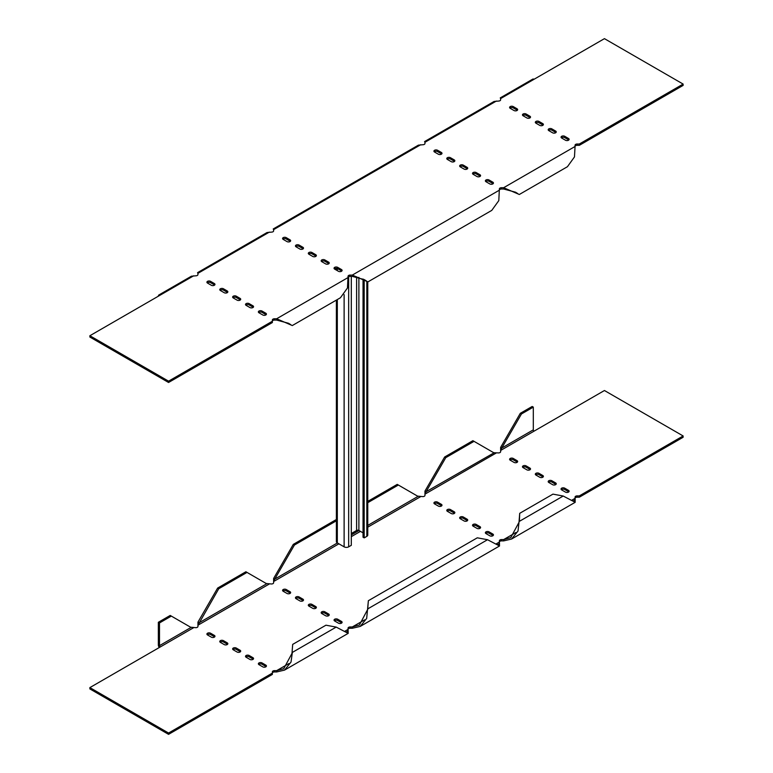 <?xml version="1.0" encoding="UTF-8"?>
<svg xmlns="http://www.w3.org/2000/svg" width="773" height="773" viewBox="0 0 773 773"><rect width="100%" height="100%" fill="white"/><g stroke="black" fill="none" stroke-linecap="round" stroke-linejoin="round"><path stroke-width="1.16" d="M500.633 451.761L500.633 447.393L520.306 413.313L532.172 406.472L533.302 407.12L533.302 429.846A1.073 0.618 -120 0 0 534.056 431.15L604.438 390.52L683.129 435.962L683.129 437.267L579.335 497.194L577.189 497.194A2.145 1.237 0 0 0 575.054 498.43M575.054 499.667L575.189 502.305L563.208 496.034L552.956 494.131L519.707 513.33L518.992 522.345L510.75 537.65L503.658 539.573L503.658 540.887L501.522 540.887A2.145 1.237 0 0 0 499.377 542.124M292.687 644.392L291.981 653.407L292.687 644.392L325.945 625.193L336.197 627.096L348.179 633.367L348.034 628.188A2.145 1.237 180 0 1 350.179 626.951L352.314 626.951L352.314 628.265L350.179 628.265A2.145 1.237 0 0 0 348.034 629.502M159.335 647.494A2.677 1.546 60 0 1 158.349 645.011L158.349 622.284L159.489 622.941L159.489 645.658A1.073 0.618 60 0 0 160.243 646.972L89.871 687.603L89.871 688.917L168.562 734.35L272.367 674.423L272.367 671.872A2.145 1.237 180 0 1 274.502 670.635L276.647 670.635L276.647 671.95L274.502 671.95A2.145 1.237 0 0 0 272.367 673.186M266.105 666.635A2.145 1.237 0 0 0 265.806 666.413L262.018 664.229A2.145 1.237 0 0 0 258.694 664.451M240.374 651.774A2.145 1.237 0 0 0 240.074 651.562L236.296 649.378A2.145 1.237 0 0 0 232.963 649.591M214.652 636.923A2.145 1.237 0 0 0 214.343 636.71L210.565 634.527A2.145 1.237 0 0 0 207.232 634.739M328.911 615.521A2.145 1.237 0 0 0 328.612 615.298L324.824 613.115A2.145 1.237 0 0 0 321.5 613.337M303.18 600.66A2.145 1.237 0 0 0 302.881 600.447L299.103 598.263A2.145 1.237 0 0 0 295.769 598.476M568.793 491.879A2.145 1.237 0 0 0 568.493 491.657L564.705 489.473A2.145 1.237 0 0 0 561.382 489.696M543.061 477.028A2.145 1.237 0 0 0 542.762 476.806L538.974 474.622A2.145 1.237 0 0 0 535.65 474.844M517.33 462.167A2.145 1.237 0 0 0 517.031 461.954L513.253 459.771A2.145 1.237 0 0 0 509.919 459.983M480.255 528.143A2.145 1.237 0 0 0 479.956 527.92L476.168 525.737A2.145 1.237 0 0 0 472.844 525.959M454.524 513.282A2.145 1.237 0 0 0 454.224 513.069L450.446 510.885A2.145 1.237 0 0 0 447.113 511.098M441.663 505.861A2.145 1.237 0 0 0 441.364 505.639L437.576 503.455A2.145 1.237 0 0 0 434.252 503.677M467.394 520.712A2.145 1.237 0 0 0 467.085 520.5L463.307 518.306A2.145 1.237 0 0 0 459.974 518.528M493.116 535.563A2.145 1.237 0 0 0 492.816 535.351L489.038 533.167A2.145 1.237 0 0 0 485.705 533.38M530.201 469.598A2.145 1.237 0 0 0 529.901 469.375L526.113 467.192A2.145 1.237 0 0 0 522.79 467.414M555.922 484.449A2.145 1.237 0 0 0 555.623 484.236L551.845 482.052A2.145 1.237 0 0 0 548.511 482.265M290.319 593.239A2.145 1.237 0 0 0 290.02 593.017L286.232 590.833A2.145 1.237 0 0 0 282.908 591.055M316.051 608.09A2.145 1.237 0 0 0 315.751 607.868L311.963 605.684A2.145 1.237 0 0 0 308.64 605.906M341.772 622.941A2.145 1.237 0 0 0 341.473 622.729L337.695 620.545A2.145 1.237 0 0 0 334.361 620.758M227.513 644.353A2.145 1.237 0 0 0 227.214 644.131L223.426 641.948A2.145 1.237 0 0 0 220.102 642.17M253.244 659.205A2.145 1.237 0 0 0 252.935 658.992L249.157 656.799A2.145 1.237 0 0 0 245.833 657.021M198.101 624.797L197.946 626.439A2.145 1.237 180 0 1 195.811 627.676L190.573 627.203M168.562 734.35L168.562 733.036L89.871 687.603M272.367 673.109L168.562 733.036M336.197 627.096L292.368 652.402L291.015 662.084L284.532 670.114L276.647 671.95M499.377 543.361L499.513 545.989L487.541 539.718L477.289 537.815L368.363 600.708L366.682 618.4L360.208 626.42L352.314 628.265M515.949 532.481L503.658 539.573L501.522 539.573A2.145 1.237 180 0 0 499.377 540.81L499.493 544.269M518.992 522.345L518.026 531.022L511.552 539.042L503.658 540.887M579.335 497.194L579.335 495.889L577.189 495.889A2.145 1.237 180 0 0 575.054 497.126L575.17 500.585M683.129 435.962L579.335 495.889M424.966 495.445L424.966 491.077L444.639 456.998L472.892 440.687L493.705 452.707L498.498 452.92A2.145 1.237 180 0 0 500.633 451.683L500.788 450.041M424.966 494.652L425.111 493.725M424.966 495.377A2.145 1.237 180 0 1 422.821 496.614L417.584 496.131M273.623 582.823L273.623 578.455L293.296 544.376L336.371 519.504M273.768 581.103L273.623 582.03M273.623 582.755A2.145 1.237 180 0 1 271.478 583.982L266.241 583.509M197.946 626.517L197.946 622.149L217.628 588.069L245.882 571.759L266.685 583.77L199.086 622.796L197.946 622.149M265.806 665.109A2.145 1.237 180 0 1 266.434 665.978A2.145 1.237 180 0 1 265.11 667.118A2.145 1.237 180 0 1 262.781 666.848L258.994 664.664A2.145 1.237 180 0 1 258.366 663.794A2.145 1.237 180 0 1 259.689 662.654A2.145 1.237 180 0 1 262.018 662.915L265.806 665.109L265.806 666.413M240.074 650.248A2.145 1.237 180 0 1 240.703 651.127A2.145 1.237 180 0 1 239.379 652.267A2.145 1.237 180 0 1 237.05 651.997L233.262 649.813A2.145 1.237 180 0 1 232.634 648.943A2.145 1.237 180 0 1 233.958 647.793A2.145 1.237 180 0 1 236.296 648.064L240.074 650.248L240.074 651.562M214.343 635.396A2.145 1.237 180 0 1 214.971 636.266A2.145 1.237 180 0 1 213.657 637.416A2.145 1.237 180 0 1 211.319 637.145L207.541 634.962A2.145 1.237 180 0 1 206.913 634.082A2.145 1.237 180 0 1 208.227 632.942A2.145 1.237 180 0 1 210.565 633.213L214.343 635.396L214.343 636.71M328.612 613.984A2.145 1.237 180 0 1 329.24 614.864A2.145 1.237 180 0 1 327.916 616.004A2.145 1.237 180 0 1 325.588 615.733L321.8 613.549A2.145 1.237 180 0 1 321.172 612.68A2.145 1.237 180 0 1 322.496 611.54A2.145 1.237 180 0 1 324.824 611.801L328.612 613.984L328.612 615.298M302.881 599.133A2.145 1.237 180 0 1 303.509 600.012A2.145 1.237 180 0 1 302.185 601.152A2.145 1.237 180 0 1 299.856 600.882L296.069 598.698A2.145 1.237 180 0 1 295.45 597.819A2.145 1.237 180 0 1 296.764 596.679A2.145 1.237 180 0 1 299.103 596.949L302.881 599.133L302.881 600.447M568.493 491.657L568.493 490.353L564.705 488.169L564.705 489.473M568.493 490.353A2.145 1.237 180 0 1 569.121 491.222A2.145 1.237 180 0 1 567.797 492.362A2.145 1.237 180 0 1 565.459 492.101L561.681 489.918A2.145 1.237 180 0 1 561.053 489.038A2.145 1.237 180 0 1 562.377 487.898A2.145 1.237 180 0 1 564.705 488.169M542.762 476.806L542.762 475.492L538.974 473.308L538.974 474.622M542.762 475.492A2.145 1.237 180 0 1 543.39 476.371A2.145 1.237 180 0 1 542.066 477.511A2.145 1.237 180 0 1 539.738 477.241L535.95 475.057A2.145 1.237 180 0 1 535.322 474.187A2.145 1.237 180 0 1 536.646 473.047A2.145 1.237 180 0 1 538.974 473.308M517.031 461.954L517.031 460.64L513.253 458.457L513.253 459.771M517.031 460.64A2.145 1.237 180 0 1 517.659 461.52A2.145 1.237 180 0 1 516.335 462.66A2.145 1.237 180 0 1 514.006 462.389L510.219 460.206A2.145 1.237 180 0 1 509.6 459.336A2.145 1.237 180 0 1 510.914 458.186A2.145 1.237 180 0 1 513.253 458.457M479.956 527.92L479.956 526.616L476.168 524.423L476.168 525.737M479.956 526.616A2.145 1.237 180 0 1 480.584 527.486A2.145 1.237 180 0 1 479.26 528.626A2.145 1.237 180 0 1 476.931 528.355L473.144 526.171A2.145 1.237 180 0 1 472.516 525.302A2.145 1.237 180 0 1 473.839 524.162A2.145 1.237 180 0 1 476.168 524.423M454.224 513.069L454.224 511.755L450.446 509.571L450.446 510.885M454.224 511.755A2.145 1.237 180 0 1 454.853 512.634A2.145 1.237 180 0 1 453.529 513.774A2.145 1.237 180 0 1 451.2 513.504L447.412 511.32A2.145 1.237 180 0 1 446.784 510.451A2.145 1.237 180 0 1 448.108 509.301A2.145 1.237 180 0 1 450.446 509.571M441.364 505.639L441.364 504.334L437.576 502.15L437.576 503.455M441.364 504.334A2.145 1.237 180 0 1 441.992 505.204A2.145 1.237 180 0 1 440.668 506.344A2.145 1.237 180 0 1 438.339 506.073L434.552 503.89A2.145 1.237 180 0 1 433.924 503.02A2.145 1.237 180 0 1 435.247 501.88A2.145 1.237 180 0 1 437.576 502.15M467.085 520.5L467.085 519.185L463.307 517.002L463.307 518.306M467.085 519.185A2.145 1.237 180 0 1 467.713 520.055A2.145 1.237 180 0 1 466.399 521.195A2.145 1.237 180 0 1 464.061 520.934L460.283 518.751A2.145 1.237 180 0 1 459.655 517.871A2.145 1.237 180 0 1 460.979 516.731A2.145 1.237 180 0 1 463.307 517.002M492.816 535.351L492.816 534.037L489.038 531.853L489.038 533.167M492.816 534.037A2.145 1.237 180 0 1 493.445 534.916A2.145 1.237 180 0 1 492.121 536.056A2.145 1.237 180 0 1 489.792 535.786L486.004 533.602A2.145 1.237 180 0 1 485.376 532.732A2.145 1.237 180 0 1 486.7 531.582A2.145 1.237 180 0 1 489.038 531.853M529.901 469.375L529.901 468.071L526.113 465.887L526.113 467.192M529.901 468.071A2.145 1.237 180 0 1 530.52 468.94A2.145 1.237 180 0 1 529.205 470.081A2.145 1.237 180 0 1 526.867 469.82L523.089 467.636A2.145 1.237 180 0 1 522.461 466.757A2.145 1.237 180 0 1 523.785 465.617A2.145 1.237 180 0 1 526.113 465.887M555.623 484.236L555.623 482.922L551.845 480.738L551.845 482.052M555.623 482.922A2.145 1.237 180 0 1 556.251 483.801A2.145 1.237 180 0 1 554.927 484.942A2.145 1.237 180 0 1 552.598 484.671L548.811 482.487A2.145 1.237 180 0 1 548.192 481.608A2.145 1.237 180 0 1 549.506 480.468A2.145 1.237 180 0 1 551.845 480.738M290.02 591.703A2.145 1.237 180 0 1 290.648 592.582A2.145 1.237 180 0 1 289.324 593.722A2.145 1.237 180 0 1 286.996 593.451L283.208 591.268A2.145 1.237 180 0 1 282.58 590.398A2.145 1.237 180 0 1 283.904 589.258A2.145 1.237 180 0 1 286.232 589.519L290.02 591.703L290.02 593.017M315.751 606.563A2.145 1.237 180 0 1 316.37 607.433A2.145 1.237 180 0 1 315.055 608.573A2.145 1.237 180 0 1 312.717 608.312L308.939 606.129A2.145 1.237 180 0 1 308.311 605.249A2.145 1.237 180 0 1 309.635 604.109A2.145 1.237 180 0 1 311.963 604.38L315.751 606.563L315.751 607.868M341.473 621.415A2.145 1.237 180 0 1 342.101 622.284A2.145 1.237 180 0 1 340.777 623.434A2.145 1.237 180 0 1 338.448 623.164L334.661 620.98A2.145 1.237 180 0 1 334.042 620.101A2.145 1.237 180 0 1 335.356 618.96A2.145 1.237 180 0 1 337.695 619.231L341.473 621.415L341.473 622.729M227.214 642.827A2.145 1.237 180 0 1 227.842 643.696A2.145 1.237 180 0 1 226.518 644.837A2.145 1.237 180 0 1 224.189 644.566L220.402 642.382A2.145 1.237 180 0 1 219.774 641.513A2.145 1.237 180 0 1 221.097 640.373A2.145 1.237 180 0 1 223.426 640.643L227.214 642.827L227.214 644.131M252.935 657.678A2.145 1.237 180 0 1 253.563 658.548A2.145 1.237 180 0 1 252.249 659.688A2.145 1.237 180 0 1 249.911 659.427L246.133 657.243A2.145 1.237 180 0 1 245.505 656.364A2.145 1.237 180 0 1 246.829 655.224A2.145 1.237 180 0 1 249.157 655.494L252.935 657.678L252.935 658.992M158.349 622.284L170.205 615.443L191.018 627.454L159.489 645.658M291.981 653.407L283.73 668.722L276.647 670.635L288.938 663.543M344.951 631.203L348.034 629.425L347.377 631.976L345.521 631.609M487.541 539.718L368.045 608.718L359.406 625.028L352.314 626.951L364.614 619.859M496.295 543.825L499.377 542.047L498.711 544.598L496.865 544.231M571.972 500.141L575.054 498.353L574.387 500.914L572.532 500.537M519.707 513.33L519.388 521.34L563.208 496.034M534.056 431.15L500.633 450.446L501.774 448.05L500.633 447.393M496.353 452.92L424.966 494.14L426.097 491.734L494.131 452.775L493.251 452.447M444.639 456.998L445.77 457.655L426.097 491.734L424.966 491.077M338.903 543.825L273.623 581.518L274.753 579.112L273.623 578.455M367.764 501.387L397.225 484.381L418.029 496.392L367.764 525.418M269.342 583.982L197.946 625.202L218.759 588.726L247.012 572.407M159.489 622.941L171.345 616.1M367.648 609.723L368.363 600.708M533.302 429.846L501.774 448.05L521.446 413.97L520.306 413.313M521.446 413.97L533.302 407.12M445.77 457.655L474.033 441.344M293.296 544.376L294.426 545.033L336.371 520.818M367.764 502.692L398.356 485.029M294.426 545.033L274.753 579.112L337.386 542.955M217.628 588.069L218.759 588.726M579.335 144.01L579.335 145.324L577.189 145.324A2.145 1.237 0 0 0 575.054 146.503L575.054 145.247A2.145 1.237 180 0 1 577.189 144.01L579.335 144.01L683.129 84.083L604.438 38.65L500.633 98.577L500.633 99.814A2.145 1.237 180 0 1 498.498 101.05L494.073 101.466L424.57 141.585M496.353 101.05L424.966 142.271L424.966 143.498A2.145 1.237 180 0 1 422.821 144.735L418.396 145.15L273.227 228.963M420.686 144.735L273.623 229.639L273.623 230.876A2.145 1.237 180 0 1 271.478 232.113L267.052 232.528L197.559 272.656M269.342 232.113L197.946 273.333L197.946 274.57A2.145 1.237 180 0 1 195.811 275.806L191.385 276.222L158.909 294.967A2.677 1.546 60 0 1 160.243 295.102L89.871 335.733L168.562 381.166L272.367 321.239L272.367 320.003A2.145 1.237 180 0 1 274.502 318.766L276.647 318.766L292.291 325.559L340.42 297.769L347.464 287.991L348.034 276.319A2.145 1.237 180 0 1 350.179 275.082L352.314 275.082L367.958 281.874L491.763 210.391L498.807 200.613L499.377 188.941A2.145 1.237 180 0 1 501.522 187.704L503.658 187.704L519.301 194.496L567.44 166.707L574.474 156.929L575.054 146.483L503.658 187.704L503.658 189.018L501.522 189.018A2.145 1.237 0 0 0 499.387 190.197M564.705 136.29L568.493 138.473A2.145 1.237 180 0 1 569.121 139.353A2.145 1.237 180 0 1 567.797 140.493A2.145 1.237 180 0 1 565.459 140.222L561.681 138.038A2.145 1.237 180 0 1 561.053 137.169A2.145 1.237 180 0 1 562.377 136.029A2.145 1.237 180 0 1 564.705 136.29L564.705 137.604A2.145 1.237 0 0 0 561.382 137.826M538.974 121.438L542.762 123.622A2.145 1.237 180 0 1 543.39 124.501A2.145 1.237 180 0 1 542.066 125.641A2.145 1.237 180 0 1 539.738 125.371L535.95 123.187A2.145 1.237 180 0 1 535.322 122.318A2.145 1.237 180 0 1 536.646 121.168A2.145 1.237 180 0 1 538.974 121.438L538.974 122.752A2.145 1.237 0 0 0 535.65 122.965M513.253 106.587L517.031 108.771A2.145 1.237 180 0 1 517.659 109.64A2.145 1.237 180 0 1 516.335 110.781A2.145 1.237 180 0 1 514.006 110.52L510.219 108.336A2.145 1.237 180 0 1 509.6 107.457A2.145 1.237 180 0 1 510.914 106.316A2.145 1.237 180 0 1 513.253 106.587L513.253 107.891A2.145 1.237 0 0 0 509.919 108.114M476.168 172.553L479.956 174.737A2.145 1.237 180 0 1 480.584 175.616A2.145 1.237 180 0 1 479.26 176.756A2.145 1.237 180 0 1 476.931 176.486L473.144 174.302A2.145 1.237 180 0 1 472.516 173.432A2.145 1.237 180 0 1 473.839 172.292A2.145 1.237 180 0 1 476.168 172.553L476.168 173.867A2.145 1.237 0 0 0 472.844 174.08M450.446 157.702L454.224 159.885A2.145 1.237 180 0 1 454.853 160.755A2.145 1.237 180 0 1 453.529 161.905A2.145 1.237 180 0 1 451.2 161.634L447.412 159.451A2.145 1.237 180 0 1 446.784 158.571A2.145 1.237 180 0 1 448.108 157.431A2.145 1.237 180 0 1 450.446 157.702L450.446 159.016A2.145 1.237 0 0 0 447.113 159.228M265.806 313.229A2.145 1.237 180 0 1 266.434 314.109A2.145 1.237 180 0 1 265.11 315.249A2.145 1.237 180 0 1 262.781 314.978L258.994 312.794A2.145 1.237 180 0 1 258.366 311.925A2.145 1.237 180 0 1 259.689 310.775A2.145 1.237 180 0 1 262.018 311.046L265.806 313.229L265.806 314.543A2.145 1.237 0 0 1 266.105 314.766M240.074 298.378A2.145 1.237 180 0 1 240.703 299.248A2.145 1.237 180 0 1 239.379 300.397A2.145 1.237 180 0 1 237.05 300.127L233.262 297.943A2.145 1.237 180 0 1 232.634 297.064A2.145 1.237 180 0 1 233.958 295.924A2.145 1.237 180 0 1 236.296 296.194L240.074 298.378L240.074 299.692A2.145 1.237 0 0 1 240.374 299.905M214.343 283.527A2.145 1.237 180 0 1 214.971 284.396A2.145 1.237 180 0 1 213.657 285.537A2.145 1.237 180 0 1 211.319 285.276L207.541 283.082A2.145 1.237 180 0 1 206.913 282.213A2.145 1.237 180 0 1 208.227 281.072A2.145 1.237 180 0 1 210.565 281.343L214.343 283.527L214.343 284.831A2.145 1.237 0 0 1 214.652 285.053M328.612 262.115A2.145 1.237 180 0 1 329.24 262.994A2.145 1.237 180 0 1 327.916 264.134A2.145 1.237 180 0 1 325.588 263.864L321.8 261.68A2.145 1.237 180 0 1 321.172 260.81A2.145 1.237 180 0 1 322.496 259.66A2.145 1.237 180 0 1 324.824 259.931L328.612 262.115L328.612 263.429A2.145 1.237 0 0 1 328.911 263.641M302.881 247.263A2.145 1.237 180 0 1 303.509 248.133A2.145 1.237 180 0 1 302.185 249.273A2.145 1.237 180 0 1 299.856 249.012L296.069 246.829A2.145 1.237 180 0 1 295.45 245.949A2.145 1.237 180 0 1 296.764 244.809A2.145 1.237 180 0 1 299.103 245.08L302.881 247.263L302.881 248.577A2.145 1.237 0 0 1 303.18 248.79M290.02 239.833A2.145 1.237 180 0 1 290.648 240.712A2.145 1.237 180 0 1 289.324 241.852A2.145 1.237 180 0 1 286.996 241.582L283.208 239.398A2.145 1.237 180 0 1 282.58 238.528A2.145 1.237 180 0 1 283.904 237.379A2.145 1.237 180 0 1 286.232 237.649L290.02 239.833L290.02 241.147A2.145 1.237 0 0 1 290.319 241.369M315.751 254.694A2.145 1.237 180 0 1 316.37 255.563A2.145 1.237 180 0 1 315.055 256.704A2.145 1.237 180 0 1 312.717 256.433L308.939 254.249A2.145 1.237 180 0 1 308.311 253.38A2.145 1.237 180 0 1 309.635 252.24A2.145 1.237 180 0 1 311.963 252.5L315.751 254.694L315.751 255.998A2.145 1.237 0 0 1 316.051 256.221M341.473 269.545A2.145 1.237 180 0 1 342.101 270.415A2.145 1.237 180 0 1 340.777 271.555A2.145 1.237 180 0 1 338.448 271.294L334.661 269.11A2.145 1.237 180 0 1 334.042 268.231A2.145 1.237 180 0 1 335.356 267.091A2.145 1.237 180 0 1 337.695 267.361L341.473 269.545L341.473 270.85A2.145 1.237 0 0 1 341.772 271.072M227.214 290.948A2.145 1.237 180 0 1 227.842 291.827A2.145 1.237 180 0 1 226.518 292.967A2.145 1.237 180 0 1 224.189 292.696L220.402 290.513A2.145 1.237 180 0 1 219.774 289.643A2.145 1.237 180 0 1 221.097 288.503A2.145 1.237 180 0 1 223.426 288.764L227.214 290.948L227.214 292.262A2.145 1.237 0 0 1 227.513 292.484M252.935 305.808A2.145 1.237 180 0 1 253.563 306.678A2.145 1.237 180 0 1 252.249 307.818A2.145 1.237 180 0 1 249.911 307.548L246.133 305.364A2.145 1.237 180 0 1 245.505 304.494A2.145 1.237 180 0 1 246.829 303.354A2.145 1.237 180 0 1 249.157 303.625L252.935 305.808L252.935 307.113A2.145 1.237 0 0 1 253.244 307.335M437.576 150.271L441.364 152.455A2.145 1.237 180 0 1 441.992 153.334A2.145 1.237 180 0 1 440.668 154.474A2.145 1.237 180 0 1 438.339 154.204L434.552 152.02A2.145 1.237 180 0 1 433.924 151.15A2.145 1.237 180 0 1 435.247 150.01A2.145 1.237 180 0 1 437.576 150.271L437.576 151.585A2.145 1.237 0 0 0 434.252 151.808M463.307 165.132L467.085 167.316A2.145 1.237 180 0 1 467.713 168.185A2.145 1.237 180 0 1 466.399 169.326A2.145 1.237 180 0 1 464.061 169.065L460.283 166.871A2.145 1.237 180 0 1 459.655 166.002A2.145 1.237 180 0 1 460.979 164.862A2.145 1.237 180 0 1 463.307 165.132L463.307 166.437A2.145 1.237 0 0 0 459.974 166.659M489.038 179.983L492.816 182.167A2.145 1.237 180 0 1 493.445 183.037A2.145 1.237 180 0 1 492.121 184.187A2.145 1.237 180 0 1 489.792 183.916L486.004 181.732A2.145 1.237 180 0 1 485.376 180.853A2.145 1.237 180 0 1 486.7 179.713A2.145 1.237 180 0 1 489.038 179.983L489.038 181.297A2.145 1.237 0 0 0 485.705 181.51M526.113 114.008L529.901 116.201A2.145 1.237 180 0 1 530.52 117.071A2.145 1.237 180 0 1 529.205 118.211A2.145 1.237 180 0 1 526.867 117.94L523.089 115.757A2.145 1.237 180 0 1 522.461 114.887A2.145 1.237 180 0 1 523.785 113.747A2.145 1.237 180 0 1 526.113 114.008L526.113 115.322A2.145 1.237 0 0 0 522.79 115.544M551.845 128.869L555.623 131.052A2.145 1.237 180 0 1 556.251 131.922A2.145 1.237 180 0 1 554.927 133.062A2.145 1.237 180 0 1 552.598 132.801L548.811 130.618A2.145 1.237 180 0 1 548.192 129.738A2.145 1.237 180 0 1 549.506 128.598A2.145 1.237 180 0 1 551.845 128.869L551.845 130.173A2.145 1.237 0 0 0 548.511 130.395M534.056 79.281A2.677 1.546 -120 0 0 532.723 79.146L500.247 97.9M683.129 84.083L683.129 85.397L579.335 145.324M350.179 275.082L350.179 276.386L352.314 276.386L352.314 275.082L499.377 190.177M350.179 276.386A2.145 1.237 0 0 0 348.043 277.565L276.647 318.766L276.647 320.08L288.542 323.278L290.812 324.679M274.502 318.766L274.502 320.08L276.647 320.08M274.502 320.08A2.145 1.237 0 0 0 272.367 321.317M272.367 321.239L272.367 322.554L168.562 382.48L168.562 381.166M89.871 335.733L89.871 337.038L168.562 382.48M158.349 296.194A2.677 1.546 60 0 1 158.909 294.967M197.946 274.57L197.849 273.091M273.623 230.876L273.516 229.397M568.793 140.01A2.145 1.237 0 0 0 568.493 139.787L564.705 137.604M543.061 125.149A2.145 1.237 0 0 0 542.762 124.936L538.974 122.752M517.33 110.297A2.145 1.237 0 0 0 517.031 110.085L513.253 107.891M480.255 176.273A2.145 1.237 0 0 0 479.956 176.051L476.168 173.867M454.524 161.412A2.145 1.237 0 0 0 454.224 161.199L450.446 159.016M262.018 311.046L262.018 312.36L265.806 314.543M262.018 312.36A2.145 1.237 0 0 0 258.694 312.572M236.296 296.194L236.296 297.508L240.074 299.692M236.296 297.508A2.145 1.237 0 0 0 232.963 297.721M210.565 281.343L210.565 282.647L214.343 284.831M210.565 282.647A2.145 1.237 0 0 0 207.232 282.87M324.824 259.931L324.824 261.245L328.612 263.429M324.824 261.245A2.145 1.237 0 0 0 321.5 261.458M299.103 245.08L299.103 246.384L302.881 248.577M299.103 246.384A2.145 1.237 0 0 0 295.769 246.606M286.232 237.649L286.232 238.963L290.02 241.147M286.232 238.963A2.145 1.237 0 0 0 282.908 239.176M311.963 252.5L311.963 253.815L315.751 255.998M311.963 253.815A2.145 1.237 0 0 0 308.64 254.037M337.695 267.361L337.695 268.666L341.473 270.85M337.695 268.666A2.145 1.237 0 0 0 334.361 268.888M223.426 288.764L223.426 290.078L227.214 292.262M223.426 290.078A2.145 1.237 0 0 0 220.102 290.3M249.157 303.625L249.157 304.929L252.935 307.113M249.157 304.929A2.145 1.237 0 0 0 245.833 305.151M441.663 153.991A2.145 1.237 0 0 0 441.364 153.769L437.576 151.585M467.394 168.843A2.145 1.237 0 0 0 467.085 168.62L463.307 166.437M493.116 183.694A2.145 1.237 0 0 0 492.816 183.481L489.038 181.297M530.201 117.728A2.145 1.237 0 0 0 529.901 117.506L526.113 115.322M555.922 132.579A2.145 1.237 0 0 0 555.623 132.357L551.845 130.173M503.658 189.018L515.562 192.206L517.823 193.617M352.314 276.386L364.218 279.584L366.479 280.995M351.309 533.515L356.614 530.452L356.614 276.792M358.885 277.372L358.885 530.452A1.604 0.928 0 0 0 356.614 530.452M351.309 276.386L351.309 545.313L348.662 546.84A3.208 1.855 180 0 1 344.12 546.84L337.318 542.907A3.208 1.855 180 0 1 336.371 541.593L336.371 300.108M367.764 281.874L367.764 535.042A3.208 1.855 180 0 1 366.827 536.356L364.18 537.882L363.039 537.225L363.039 279.024M358.885 530.452L363.039 532.858M364.18 279.565L364.18 537.882M274.502 670.635L274.502 671.95M350.179 626.951L350.179 628.265M501.522 539.573L501.522 540.887M577.189 495.889L577.189 497.194M262.018 662.915L262.018 664.229M236.296 648.064L236.296 649.378M210.565 633.213L210.565 634.527M324.824 611.801L324.824 613.115M299.103 596.949L299.103 598.263M286.232 589.519L286.232 590.833M311.963 604.38L311.963 605.684M337.695 619.231L337.695 620.545M223.426 640.643L223.426 641.948M249.157 655.494L249.157 656.799M160.243 646.972L193.665 627.676M351.309 536.655L360.469 531.37M367.764 527.157L420.686 496.614M351.309 534.916L358.952 530.5M193.665 275.806L160.243 295.102M577.189 145.324L577.189 144.01M501.522 189.018L501.522 187.704M568.493 139.787L568.493 138.473M542.762 124.936L542.762 123.622M517.031 110.085L517.031 108.771M479.956 176.051L479.956 174.737M454.224 161.199L454.224 159.885M441.364 153.769L441.364 152.455M467.085 168.62L467.085 167.316M492.816 183.481L492.816 182.167M529.901 117.506L529.901 116.201M555.623 132.357L555.623 131.052M337.318 542.907L337.318 299.566M337.318 270.637L337.318 268.492M344.12 294.629L344.12 546.84M366.827 281.256L366.827 536.356M348.662 546.84L348.662 276.753M348.179 633.367L284.609 670.065M499.513 545.989L360.276 626.381M575.189 502.305L511.62 539.003M348.159 631.647L348.034 629.879M500.527 98.335L500.633 99.369M424.86 142.019L424.966 143.063M336.371 270.096L336.371 268.308"/></g></svg>
